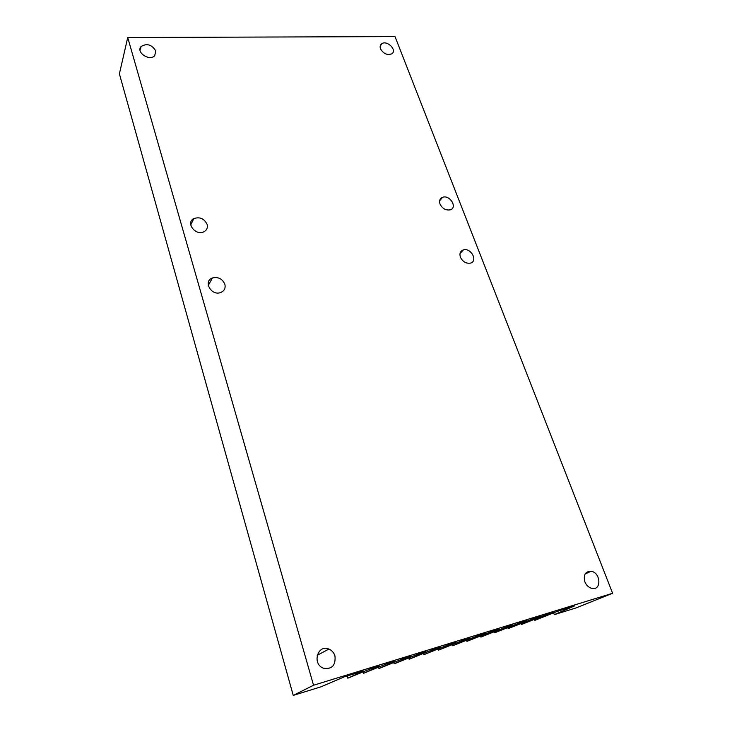 <?xml version="1.0" encoding="UTF-8"?>
<svg xmlns="http://www.w3.org/2000/svg" width="732" height="732" viewBox="0 0 732 732"><rect width="100%" height="100%" fill="white"/><g stroke="black" fill="none" stroke-linecap="round" stroke-linejoin="round"><path stroke-width="1.1" d="M612.602 593.277L395.033 36.6L127.725 37.515L313.543 685.244L612.602 593.277L576.139 607.899L554.298 614.651L553.648 612.894M584.859 581.83C586.378 585.417 588.757 587.604 591.978 588.4C601.768 590.66 600.771 572.497 591.127 571.262C585.316 571.381 583.221 574.904 584.859 581.83M460.419 257.234C462.661 261.69 465.945 263.657 470.273 263.154C478.353 261.425 471.042 247.407 463.402 249.896C460.282 251.085 459.284 253.528 460.419 257.234M380.512 48.824C383.44 53.729 387.164 55.403 391.693 53.857C397.622 50.426 387.109 39.757 381.738 43.746C380.164 44.917 379.752 46.61 380.512 48.824M440.042 204.1C442.457 208.693 445.88 210.596 450.317 209.81C457.903 207.531 449.613 194.364 442.503 197.347C439.831 198.573 439.008 200.824 440.042 204.1M207.119 224.367C204.237 218.566 199.809 216.635 193.824 218.594C185.269 222.775 195.746 236.308 204.018 231.715C206.872 230.077 207.906 227.634 207.119 224.367M155.742 50.92C151.844 44.579 146.976 43.106 141.139 46.482C135.566 52.173 149.657 61.644 154.736 55.641L155.742 50.92M334.972 655.991C333.902 652.669 331.88 650.355 328.897 649.055C317.898 644.014 311.786 663.558 323.096 668.106C331.843 669.652 335.796 665.608 334.972 655.991M224.861 284.245C222.372 278.782 218.237 276.687 212.454 277.959C202.91 281.097 211.237 296.14 220.588 292.562C224.321 290.988 225.74 288.225 224.861 284.245M554.298 614.651L574.455 605.95L557.208 611.421L534.689 620.425L554.325 612.217L543.821 615.548L521.504 624.497L540.445 616.582L534.076 618.384L508.145 628.632L526.83 620.782L520.324 622.621L494.594 632.814L513.013 625.037L506.37 626.921L480.86 637.069L498.995 629.355L492.215 631.277L466.915 641.369L485.142 633.546L477.85 635.705L452.788 645.743L470.337 638.185L463.274 640.198L438.441 650.172L455.697 642.696L448.478 644.755L423.901 654.673L440.829 647.28L433.463 649.376L409.133 659.23L426.051 651.755L418.219 654.069L394.164 663.86L410.716 656.476L402.737 658.837L378.956 668.563L395.152 661.28L387.018 663.677L363.53 673.33L379.35 666.147L371.06 668.6L347.874 678.171L363.292 671.098L344.26 676.853L321.028 686.808L293.248 695.4L119.398 73.85L127.725 37.515M293.248 695.4L313.543 685.244M348.039 678.07L347.389 675.892M363.703 673.23L363.255 671.738M379.139 668.453L378.7 667.035M394.356 663.75L393.926 662.396M409.344 659.12L408.923 657.821M424.112 654.554L423.709 653.31M438.669 650.053L438.276 648.854M453.017 645.615L452.641 644.471M467.162 641.241L466.796 640.143M481.116 636.932L480.75 635.87M494.859 632.677L494.512 631.661M508.42 628.486L508.072 627.507M521.797 624.35L521.458 623.408M534.982 620.279L534.653 619.364M347.874 678.171L347.206 675.947M363.53 673.33L363.072 671.82M378.956 668.563L378.517 667.117M394.164 663.86L393.725 662.478M409.133 659.23L408.712 657.912M423.901 654.673L423.489 653.402M438.441 650.172L438.047 648.955M452.788 645.743L452.394 644.572M466.915 641.369L466.54 640.253M480.86 637.069L480.485 635.98M494.594 632.814L494.228 631.771M508.145 628.632L507.788 627.626M521.504 624.497L521.157 623.527M534.689 620.425L534.351 619.482M208.263 285.388L212.454 277.959M317.185 655.332L328.897 649.055M140.013 49.932L141.139 46.482M190.732 224.925L193.824 218.594M439.648 200.806L442.503 197.347M380.155 46.345L381.738 43.746M460.016 253.556L463.402 249.896M585.152 573.952L591.127 571.262"/></g></svg>
